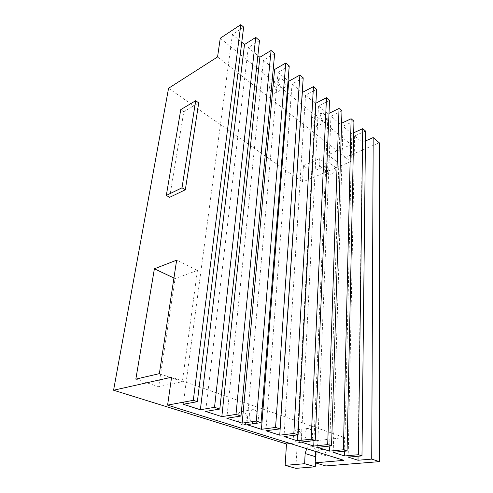 <?xml version="1.0" encoding="UTF-8"?>
<svg xmlns="http://www.w3.org/2000/svg" width="493" height="493" viewBox="0 0 493 493"><rect width="100%" height="100%" fill="white"/><g stroke="black" fill="none" stroke-linecap="round" stroke-linejoin="round"><path stroke-width="0.37" stroke-dasharray="2.46 1.85" d="M217.561 56.948L350.763 161.568L351.145 144.615L327.974 154.87L327.703 161.513C327.321 164.391 325.805 166.535 323.161 167.947L320.105 167.873L319.076 165.266L319.396 158.666L327.759 164.964L327.488 171.515L328.535 174.115L331.598 174.214C334.229 172.84 335.727 170.726 336.09 167.873L336.312 161.279L379.259 142.767M276.049 91.297C275.544 86.786 273.707 84.285 270.54 83.798L269.203 85.813C269.702 90.342 271.538 92.85 274.7 93.343L276.049 91.297M278.527 80.575L279.839 78.56C282.076 77.721 285.73 82.966 285.361 86.176L284.036 88.222C281.823 89.067 278.132 83.798 278.527 80.575M317.387 124.439C316.888 120.292 315.286 117.981 312.574 117.5L311.317 119.571C311.804 123.731 313.406 126.054 316.118 126.535L317.387 124.439M320.549 115.017L321.781 112.94C324.462 113.439 326.07 115.781 326.6 119.978L325.362 122.079C322.681 121.58 321.079 119.226 320.549 115.017M246.931 419.592C246.882 414.705 245.169 411.969 241.792 411.39C239.561 411.673 238.218 413.411 237.762 416.591C237.786 421.497 239.487 424.251 242.858 424.855C245.138 424.565 246.494 422.815 246.931 419.592M249.329 414.816C249.723 411.661 251.054 409.905 253.316 409.547C256.631 410.114 258.357 412.887 258.492 417.885C258.11 421.077 256.767 422.852 254.468 423.21C251.147 422.618 249.433 419.82 249.329 414.816M301.272 437.377C301.118 432.897 299.627 430.383 296.804 429.828C294.851 430.081 293.723 431.739 293.409 434.801C293.545 439.3 295.03 441.833 297.852 442.406C299.836 442.147 300.976 440.471 301.272 437.377M304.877 433.415C305.149 430.371 306.264 428.694 308.224 428.38C310.997 428.922 312.494 431.474 312.722 436.04C312.47 439.115 311.348 440.81 309.351 441.124C306.578 440.557 305.087 437.987 304.877 433.415M168.563 88.259L302.468 182.028L303.46 165.722L311.866 171.817L295.862 468.35M350.763 161.568L302.468 182.028M169.641 197.336L183.815 111.701L198.722 102.864M290.34 443.558L344.49 437.544L171.595 377.207M306.751 448.698C308.341 446.596 310.146 445.789 312.168 446.276C314.152 446.997 315.298 448.722 315.6 451.471M343.972 460.357L344.49 437.544M325.805 465.947L326.156 455.791C326.113 452.562 324.949 450.51 322.662 449.628C318.805 449.277 316.481 451.65 315.693 456.752L315.44 462.878M311.866 171.817L327.759 164.964M303.46 165.722L319.396 158.666M220.248 38.251L351.145 144.615M341.976 110.962L330.951 116.317L340.121 123.934L341.594 123.238M353.943 121.167L342.968 126.3L351.805 133.646L353.703 132.783M365.535 131.052L354.615 135.976L362.306 142.36L365.424 140.992M336.312 161.279L327.974 154.87M243.653 27.084L232.4 34.467L241.78 42.25M259.491 40.592L248.25 47.63L257.876 55.623M274.669 53.546L263.447 60.251L273.288 68.428M289.231 65.963L278.034 72.366L288.066 80.698M303.207 77.888L292.047 84.007L302.246 92.481M316.635 89.344L305.518 95.192L315.403 103.407L315.896 103.154M329.552 100.362L318.472 105.958L327.993 113.865L329.004 113.365M173.924 278.021L175.089 278.57L197.434 270.454L176.648 260.156M135.84 379.135L158.709 386.728L175.089 278.57M159.356 373.645L182.355 381.65L158.709 386.728M197.434 270.454L182.355 381.65M183.815 111.701L180.771 109.619M329.688 446.054L340.121 123.934M330.951 116.317L317.591 447.305M327.993 113.865L313.961 440.637M318.472 105.958L301.211 442.055M315.403 103.407L297.47 434.918M305.518 95.192L284.011 436.545M292.047 84.007L265.924 430.746M278.034 72.366L246.888 424.652M263.447 60.251L226.817 418.218M248.25 47.63L205.63 411.433M232.4 34.467L183.23 404.254M362.306 142.36L358.06 456.235M354.615 135.976L348.194 457.11M351.805 133.646L344.699 451.212M342.968 126.3L333.206 452.309M336.09 167.873L327.703 161.513M315.619 452.506L326.156 455.791M319.076 165.266L327.488 171.515M279.839 78.56L270.54 83.798M321.781 112.946L312.574 117.5M253.316 409.547L241.792 411.39M308.224 428.38L296.804 429.828M322.662 449.628L312.168 446.276M328.535 174.115L320.105 167.873M284.036 88.222L274.7 93.343M325.362 122.079L316.118 126.535M254.468 423.21L242.858 424.855M309.351 441.124L297.852 442.406"/><path stroke-width="0.74" d="M315.44 462.878L315.28 466.791L295.862 468.35L285.164 465.355L286.47 443.983L113.575 390.228L168.563 88.259L217.561 56.948L220.248 38.251L240.8 24.65L243.653 27.084L197.366 401.672L193.293 400.328L240.8 24.65M113.575 390.228L171.595 377.207L167.595 405.104L193.293 400.328M135.84 379.135L154.383 268.802L176.648 260.156L159.356 373.645L135.84 379.135M195.678 100.708L198.722 102.864L185.337 189.768L169.641 197.336L166.32 195.45L180.771 109.619L195.678 100.708L182.009 187.802L166.32 195.45M286.47 443.983L290.34 443.558M285.164 465.355L304.631 463.703L305.124 453.523L306.751 448.698M315.6 451.471L315.193 462.804L343.972 460.357L167.595 405.104M315.28 466.791L304.631 463.703M365.424 140.992L373.183 137.578L379.259 142.767L379.425 461.639L325.805 465.947L315.193 462.804M341.594 123.238L351.108 118.751L353.943 121.167L347.078 450.984L343.411 449.776L329.521 451.126L317.591 447.305L331.536 445.863L327.691 444.6L313.727 446.066L301.211 442.055L315.23 440.495L311.188 439.164L297.15 440.754L284.011 436.545L298.086 434.844L293.834 433.446L279.747 435.177L265.924 430.746L280.049 428.904L275.575 427.431L261.438 429.311L246.888 424.652L261.043 422.643L256.323 421.09L242.162 423.136L226.817 418.218L240.991 416.037L235.999 414.397L221.832 416.622L205.63 411.433L219.798 409.061L214.523 407.323L200.361 409.745L183.23 404.254L197.366 401.672M353.703 132.783L362.737 128.673L365.535 131.052L361.973 455.889L358.399 454.712L344.595 455.957L333.206 452.309L347.078 450.984M241.78 42.25L244.503 44.518L255.744 37.4L259.491 40.592L219.798 409.061M257.876 55.623L259.854 57.268L271.082 50.483L274.669 53.546L240.991 416.037M273.288 68.428L274.583 69.501L285.786 63.024L289.231 65.963L261.043 422.643M288.066 80.698L288.732 81.253L299.898 75.065L303.207 77.888L280.049 428.904M302.246 92.481L313.462 86.632L316.635 89.344L298.086 434.844M315.896 103.154L326.495 97.75L329.552 100.362L315.23 440.495M329.004 113.365L339.036 108.448L341.976 110.962L331.536 445.863M379.425 461.639L371.722 459.1L358.004 460.252L348.194 457.11L361.973 455.889M154.383 268.802L173.924 278.021M185.337 189.768L182.009 187.802M373.183 137.578L371.722 459.1M329.521 451.126L329.688 446.054M339.036 108.448L327.691 444.6M313.961 440.637L313.727 446.066M326.495 97.75L311.188 439.164M297.47 434.918L297.15 440.754M313.462 86.632L293.834 433.446M302.326 92.542L279.747 435.177M299.898 75.065L275.575 427.431M288.732 81.253L261.438 429.311M285.786 63.024L256.323 421.09M274.583 69.501L242.162 423.136M271.082 50.483L235.999 414.397M259.854 57.268L221.832 416.622M255.744 37.4L214.523 407.323M244.503 44.518L200.361 409.745M358.06 456.235L358.004 460.252M362.737 128.673L358.399 454.712M344.699 451.212L344.595 455.957M351.108 118.751L343.411 449.776M315.446 456.678L305.124 453.523"/></g></svg>
